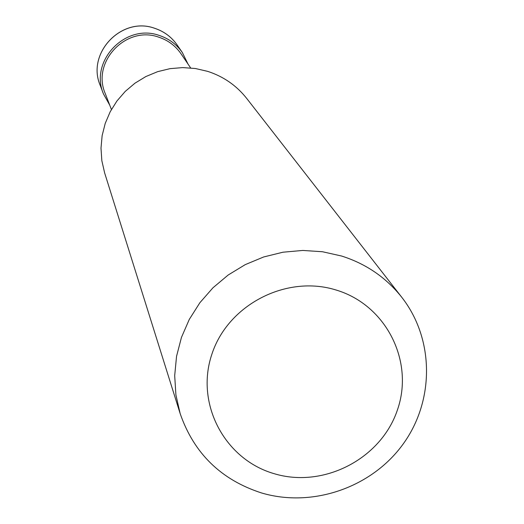 <?xml version="1.0" encoding="UTF-8"?>
<svg xmlns="http://www.w3.org/2000/svg" width="524" height="524" viewBox="0 0 524 524"><rect width="100%" height="100%" fill="white"/><g stroke="black" fill="none" stroke-linecap="round" stroke-linejoin="round"><path stroke-width="0.79" d="M187.992 64.033L182.359 52.557C176.568 44.311 168.859 38.606 159.224 35.442C125.393 23.082 89.244 61.111 103.477 93.947L109.713 105.101M190.651 67.937L180.996 53.749C175.429 45.745 167.988 40.21 158.674 37.152C126.107 25.25 91.379 61.963 105.226 93.501L111.415 109.503M401.816 297.344L246.66 98.374C236.455 85.491 223.46 76.491 207.681 71.362L195.36 68.506L182.706 67.596L170.038 68.651L157.659 71.657L145.882 76.537L134.995 83.165L125.262 91.386L116.931 100.994L110.197 111.75L105.226 123.395L102.134 135.631L101.001 148.161L101.839 160.685L104.63 172.887L180.171 413.632L175.907 394.893L174.689 375.629L176.549 356.307L181.455 337.404L189.295 319.391L199.886 302.708L212.967 287.781L228.215 274.982L245.265 264.62L263.677 256.963L282.999 252.201L302.761 250.446L322.457 251.736L341.609 256.033C366.099 263.814 386.168 277.589 401.816 297.344C434.363 339.015 434.645 400.513 403.192 443.972C371.85 487.53 312.658 508.064 261.594 492.973C221.135 479.905 193.991 453.457 180.171 413.632M274.183 473.689C323.505 488.63 380.948 458.978 397.369 410.109C414.523 361.462 386.195 305.02 336.251 290.067C286.562 274.393 227.907 304.654 211.866 354.257C195.079 403.644 224.619 459.476 274.183 473.689M100.195 85.34C86.303 53.284 121.522 16.159 154.547 28.244C163.953 31.335 171.486 36.909 177.145 44.972C171.492 36.922 163.966 31.348 154.567 28.263C121.561 16.192 86.309 53.291 100.195 85.34L103.477 93.947M177.145 44.972L182.359 52.557"/></g></svg>
